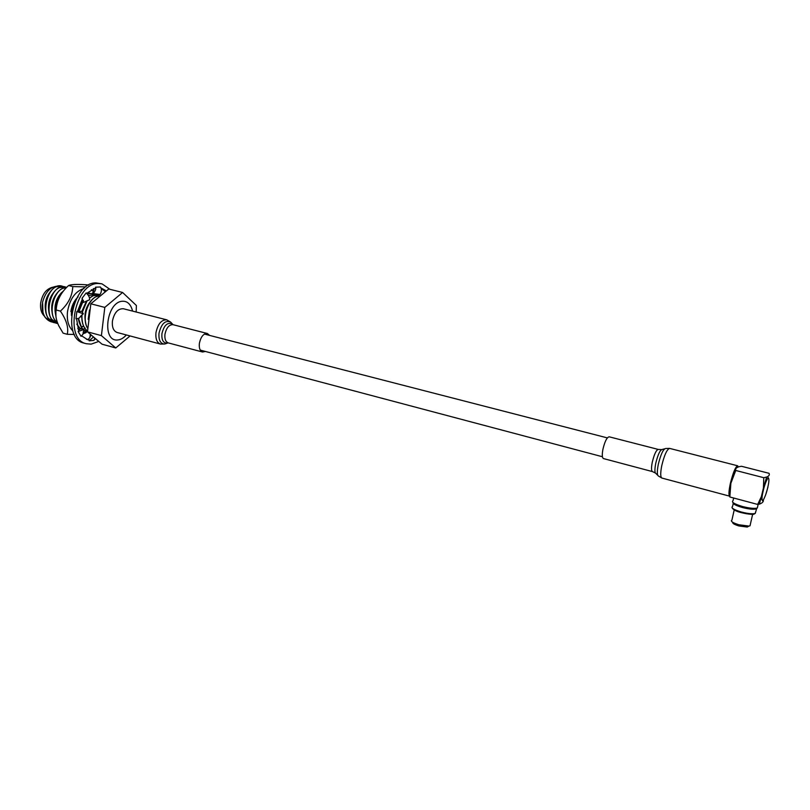 <?xml version="1.0" encoding="UTF-8"?>
<svg xmlns="http://www.w3.org/2000/svg" width="810" height="810" viewBox="0 0 810 810"><rect width="100%" height="100%" fill="white"/><g stroke="black" fill="none" stroke-linecap="round" stroke-linejoin="round"><path stroke-width="1.21" d="M731.379 520.567C731.268 521.822 733.799 523.219 738.983 524.769L748.936 526.075L750.019 525.812L750.313 524.536M748.653 526.237L747.245 527.047L738.973 525.963C734.71 524.688 732.594 523.513 732.645 522.45L732.382 522.075M130.066 335.947L115.749 347.956L102.03 344.189L87.5 331.857L90.831 303.801L104.814 307.395L122.593 292.471L136.384 305.492L136.181 312.012M126.37 334.955C123.576 338.033 120.771 339.684 117.966 339.927C101.382 342.519 106.353 301.279 122.745 301.239C127.555 301.117 130.845 304.408 132.607 311.101M52.66 287.226C46.241 288.856 42.231 294.192 40.632 303.254C40.136 308.934 41.381 313.237 44.378 316.153M57.966 286.153C50.625 286.416 45.492 291.762 42.566 302.201L42.991 312.761M51.789 290.061C45.806 296.43 43.892 304.074 46.069 313.004M52.65 322.076L51.02 321.793C44.307 319.089 41.492 312.559 42.566 302.201M42.211 304.692C41.887 309.703 42.889 313.966 45.188 317.49L51.02 321.793M62.036 286.102L56.285 286.75C47.102 290.304 41.674 309.562 48.458 318.411L54.219 322.653M55.88 322.947L54.25 322.663C38.252 319.484 47.264 281.404 62.097 286.122L63.646 286.689M55.11 290.83C49.056 297.24 47.132 304.945 49.349 313.966M65.306 286.932L59.586 287.55C50.372 291.074 44.904 310.493 51.749 319.332L57.449 323.534C41.512 320.375 50.544 282.224 65.347 286.942L66.663 287.398M58.431 291.61C52.316 298.05 50.382 305.815 52.63 314.918M66.552 287.509L62.907 288.35C53.662 291.843 48.154 311.425 55.039 320.264L57.48 322.825M57.459 322.775C46.281 315.323 54.27 286.781 66.541 287.53M61.773 292.39C55.698 298.708 53.713 306.413 55.799 315.505M63.757 290.628C56.933 296.784 54.27 304.995 55.779 315.272M55.738 314.796C54.442 304.843 57.064 296.845 63.615 290.8M90.831 303.801L108.712 289.018L122.593 292.471M87.5 331.857L101.402 335.623L104.814 307.395M115.749 347.956L101.402 335.623M88.179 319.322L89.485 309.997M87.531 328.07C80.98 317.267 89.485 295.933 99.336 295.913M99.367 295.893L96.623 296.531C87.733 299.538 81.597 318.583 87.531 328.171M86.052 324.587C83.44 314.685 85.495 306.342 92.239 299.548M87.49 331.047C83.41 327.746 81.567 322.36 81.982 314.887M82.347 312.154L87.045 300.905M89.545 298.12C92.421 295.579 95.347 294.627 98.324 295.265L99.579 295.711M98.263 295.245L93.211 295.701L89.535 298.06M86.923 300.955L82.296 312.063M81.911 314.958C81.496 320.497 82.569 325.093 85.131 328.738L87.49 331.077M82.66 323.615L81.435 315.404M78.934 318.239L75.978 318.816L76.828 311.536L83.298 313.764L81.84 311.394L86.447 301.158M87.5 331.644L87.034 331.533C82.357 330.085 79.552 325.792 78.621 318.654M78.945 311.496L83.43 300.378M88.462 295.589L94.983 294.415L96.572 295.032M94.942 294.415L88.442 295.549M83.41 300.297L78.874 311.496M80.301 316.578L83.278 313.774L78.57 318.715L81.668 327.685M83.632 329.781L86.964 331.513M79.289 322.643L78.297 318.786M78.388 311.445L83.157 300.226M85.394 330.915L83.683 330.622M80.484 328.992L76.849 324.081M87.115 293.827L91.651 293.574L93.231 294.182M91.581 293.564L87.085 293.797M76.869 324.273L80.463 329.012M77.8 328.587L79.734 329.538L77.79 328.556M71.958 311.83L75.289 300.955M88.29 292.734L89.91 293.341M75.583 300.308L71.817 312.63M71.452 315.495C71.098 309.481 72.617 304.013 76.008 299.103M205.426 351.459L202.52 352.006C199.969 350.993 198.926 348.118 199.371 343.389C200.819 336.727 203.482 333.436 207.36 333.507L209.628 335.401M123.373 308.742C117.875 308.529 114.21 312.69 112.398 321.246C111.932 327.341 113.522 331.098 117.156 332.495L160.431 344.058C156.927 342.681 155.439 338.894 155.965 332.687C157.839 323.97 161.433 319.687 166.769 319.839L123.373 308.742M741.393 512.649C736.098 511.12 733.121 509.652 732.493 508.245M735.591 470.225L734.062 473.283M735.753 470.478L763.779 477.697L766.655 477.05C768.984 476.148 769.783 474.903 769.065 473.313L741.525 466.287L739.419 466.611C736.432 467.441 735.207 468.727 735.753 470.478L730.873 483.256L729.83 496.986L757.684 504.438L761.38 496.581L759.385 504.124L757.684 504.438M763.111 491.356C764.265 485.899 765.936 481.312 768.133 477.596C769.257 478.507 769.146 481.727 767.779 487.276C766.655 492.591 764.994 497.148 762.797 500.944C761.633 500.195 761.734 497.006 763.111 491.356M763.779 477.697L763.435 487.944L761.38 496.581M733.647 498.008L733.06 500.641C731.116 502.089 734.275 504.053 742.567 506.533C749.523 508.285 754.444 508.781 757.33 508.012L757.694 506.392M761.906 499.264L760.863 498.98M767.971 486.972L765.663 494.819M763.395 500.165C763.516 501.835 762.18 503.162 759.385 504.124M729.628 495.548L729.83 496.986M754.93 513.53C753.189 514.715 748.693 514.431 741.454 512.659M658.257 449.428L609.171 436.813C606.882 437.319 604.797 441.47 602.923 449.256C601.931 454.714 602.113 457.812 603.47 458.571L652.455 471.592C651.28 470.873 651.22 467.745 652.283 462.206C654.217 454.278 656.211 450.016 658.257 449.428L661.436 449.601M729.516 496.084C728.575 494.799 728.838 490.617 730.337 483.55C733.04 472.675 735.48 466.752 737.657 465.791L738.305 466.985M735.662 470.347L734.508 472.433M102.009 283.854L96.056 282.903C72.606 281.921 61.337 338.813 84.007 343.086L86.336 343.734C63.706 339.471 74.996 282.518 98.405 283.49L102.009 283.854L109.947 289.332M98.516 341.526L91.166 344.128L86.336 343.734M101.149 288.34L105.057 291.489M101.017 287.995L106.11 290.75M95.469 339.056L94.456 339.42M88.432 339.42L86.427 339.279M90.285 334.56L89.849 337.517L88.087 339.663L89.404 340.008L87.571 339.663L81.709 335.897M83.349 331.523L82.964 334.226L81.051 336.322L78.155 331.533L78.702 331.057L76.565 318.846M77.375 311.698L82.438 298.779L82.063 298.242L86.164 292.936C88.573 295.144 89.738 297.412 89.657 299.72M86.65 293.362L95.509 288.016L95.57 287.175L100.379 286.993C101.868 289.16 101.756 291.651 100.045 294.486L99.913 294.475M77.446 311.344L81.84 311.394M94.608 338.347L93.98 340.372L89.181 340.828L89.404 340.008M81.456 328.02L78.57 330.166M78.155 331.533L83.987 329.447L83.045 333.933M83.096 326.521L82.377 326.47L81.344 328.344M89.181 340.828L93.251 337.193M95.57 287.175C96.238 288.775 95.438 290.901 93.16 293.554L92.694 292.926L94.041 288.451M82.488 300.439L82.104 299.315M83.126 302.403L82.063 298.242M83.278 313.733L82.063 311.749M93.16 293.554L100.045 294.486M83.329 302.474L89.556 299.771L83.329 302.474M83.096 329.943L84.918 327.797M55.941 316.599L55.86 308.823C56.477 303.021 58.593 297.624 62.188 292.653M85.84 286.912L72.778 286.578C72.414 295.741 68.283 303.922 60.396 311.111C66.481 320.011 68.769 327.736 67.25 334.297L63.109 333.153L58.806 325.873C56.011 319.909 55.151 314.614 56.204 310.007C56.639 300.763 60.77 292.602 68.587 285.525L70.004 285.069C73.214 284.31 78.975 284.239 87.308 284.857L88.513 285.15M84.868 332.414L85.9 332.687L87.085 331.543M86.366 331.33L83.369 332.788M72.9 330.905C68.516 326.754 66.714 320.416 67.473 311.891C69.711 299.103 75.219 291.296 83.987 288.461M67.25 334.297L74.368 334.459M83.167 333.71L85.9 332.687M91.368 289.676L93.565 291.428M95.58 294.06L95.975 294.749M96.36 294.921L96.025 294.121M93.98 290.031L93.251 288.755M78.084 296.885C74.216 300.591 71.806 305.492 70.865 311.587M56.204 310.007L60.396 311.111M68.587 285.525L72.778 286.578M741.768 506.321L742.841 506.614L742.476 507.526L742.851 506.989M81.739 329.012L81.172 328.911M83.42 301.3L82.529 300.51M167.538 342.873L164.845 344.007C160.501 343.916 158.547 340.342 158.993 333.295C161.332 323.777 165.2 320.021 170.596 322.036L173.036 324.678C169.057 324.577 166.354 327.797 164.946 334.358C164.541 339.025 165.645 341.871 168.267 342.903L167.022 343.126C163.215 343.045 161.514 339.916 161.909 333.74C163.954 325.407 167.336 322.117 172.054 323.868L172.814 324.608M166.769 319.839L170.596 322.036L172.378 324.344M168.045 342.863L164.845 344.007L160.431 344.058M755.639 511.869L755.284 513.418C752.571 514.158 747.964 513.702 741.454 512.052C733.698 509.703 730.731 507.84 732.564 506.452L733.232 503.486M757.036 508.103L756.307 508.903C753.604 509.632 748.987 509.166 742.476 507.526C735.926 505.622 732.736 503.931 732.928 502.453M664.615 448.811L662.337 449.428C660.13 449.803 657.943 454.44 655.746 463.34C654.551 469.597 654.642 473.01 656.019 473.587L657.7 475.247M669.657 448.406L665.79 448.487C663.299 448.902 660.798 454.207 658.287 464.403C656.92 471.562 657.011 475.46 658.571 476.098L661.891 478.062C660.383 477.12 660.342 472.949 661.78 465.548C664.372 454.926 666.995 449.206 669.657 448.406L737.657 465.791M731.916 520.141L734.204 509.946M750.019 525.812L752.642 514.279M747.255 527.047L748.936 526.075M204.444 334.074L607.358 437.896M200.262 350.092L602.427 456.739M173.036 324.678L207.36 333.507M168.267 342.903L202.52 352.006M756.763 508.174L755.284 513.418C753.027 513.783 756.996 515.778 741.413 512.679C736.381 511.454 733.253 509.804 732.038 507.738M766.655 477.05L763.445 487.903M757.33 508.012L758.16 504.377M742.841 506.614L747.407 507.637M729.526 496.135L661.891 478.062M652.455 471.592L655.32 473M89.849 337.517L90.953 335.168M85.323 331.928L83.774 333.548"/></g></svg>
